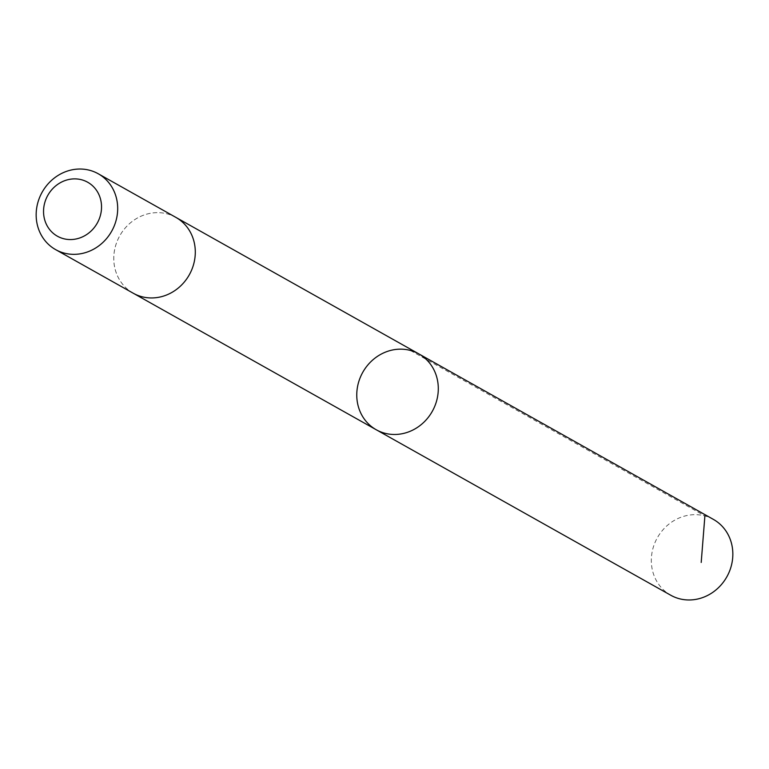 <?xml version="1.0" encoding="UTF-8"?>
<svg xmlns="http://www.w3.org/2000/svg" width="769" height="769" viewBox="0 0 769 769"><rect width="100%" height="100%" fill="white"/><g stroke="black" fill="none" stroke-linecap="round" stroke-linejoin="round"><path stroke-width="0.58" stroke-dasharray="3.85 2.88" d="M713.392 519.392A43.506 39.863 -60.7 0 0 697.868 514.759A43.506 39.863 -60.7 0 0 653.737 545.865A43.506 39.863 -60.7 0 0 670.77 595.244M148.744 297.843A43.497 39.863 -60.7 0 0 192.884 266.737A43.497 39.863 -60.7 0 0 175.841 217.367A43.497 39.863 -60.7 0 0 160.327 212.734A43.497 39.863 -60.7 0 0 116.196 243.84A43.497 39.863 -60.7 0 0 133.229 293.21A43.497 39.863 -60.7 0 0 148.744 297.843M376.224 429.746A43.497 39.863 119.3 0 1 362.776 372.292A43.497 39.863 119.3 0 1 418.836 353.894M176.312 217.627L175.841 217.367A43.506 39.863 -60.7 0 0 160.327 212.734A43.506 39.863 -60.7 0 0 116.186 243.84A43.506 39.863 -60.7 0 0 133.229 293.22L133.7 293.479M410.338 350.443L704.894 515.932"/><path stroke-width="1.15" d="M391.738 434.379A43.497 39.863 119.3 0 1 376.224 429.746A43.497 39.863 119.3 0 1 362.776 372.292A43.497 39.863 119.3 0 1 418.836 353.894A43.497 39.863 119.3 0 1 435.879 403.273A43.497 39.863 119.3 0 1 391.738 434.379A43.497 39.863 119.3 0 1 376.224 429.746L670.77 595.244A43.506 39.863 -60.7 0 0 686.294 599.878A43.506 39.863 -60.7 0 0 730.425 568.762A43.506 39.863 -60.7 0 0 713.392 519.392L418.836 353.894A43.497 39.863 119.3 0 1 435.879 403.273A43.497 39.863 119.3 0 1 391.738 434.379M55.608 249.608L133.229 293.22A43.506 39.863 -60.7 0 0 189.289 274.821A43.506 39.863 -60.7 0 0 175.851 217.367L98.23 173.756A43.506 39.863 -60.7 0 0 82.706 169.122A43.506 39.863 -60.7 0 0 38.575 200.238A43.506 39.863 -60.7 0 0 55.608 249.608A43.506 39.863 -60.7 0 0 111.678 231.209A43.506 39.863 -60.7 0 0 98.23 173.756M76.66 178.946A30.943 28.357 -60.7 0 0 45.621 222.568A30.943 28.357 -60.7 0 0 95.337 226.144A30.943 28.357 -60.7 0 0 76.66 178.946M704.894 515.932L701.203 562.447M133.7 293.479L376.224 429.746M176.312 217.627L418.836 353.894"/></g></svg>
